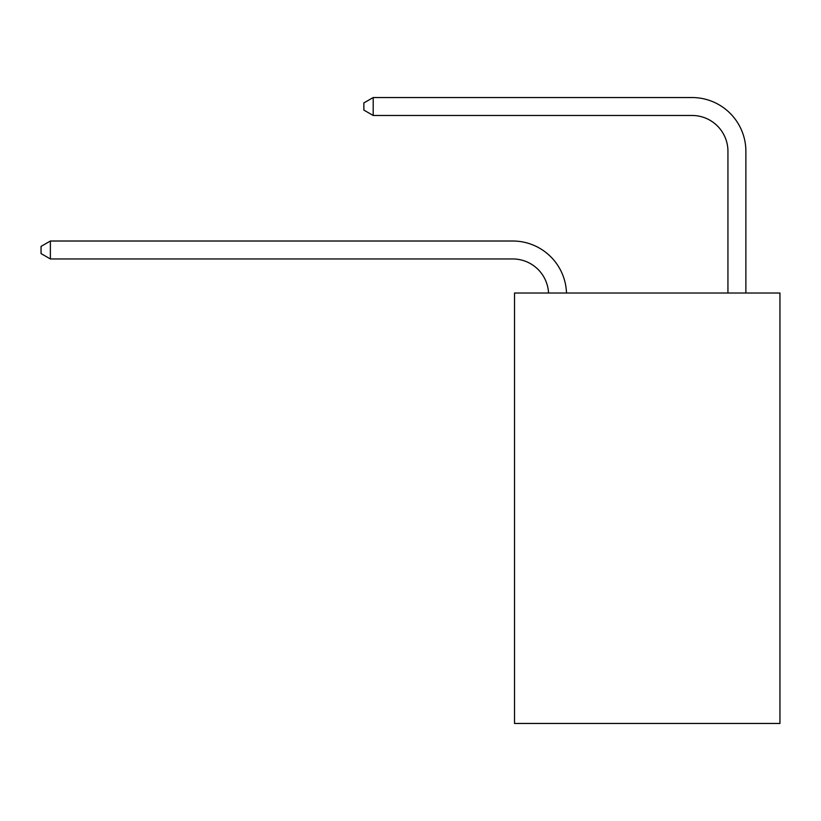 <?xml version="1.0" encoding="UTF-8"?>
<svg xmlns="http://www.w3.org/2000/svg" width="821" height="821" viewBox="0 0 821 821"><rect width="100%" height="100%" fill="white"/><g stroke="black" fill="none" stroke-linecap="round" stroke-linejoin="round"><path stroke-width="1.23" d="M779.95 293.025L779.95 723.455L514.521 723.455L514.521 293.025L779.95 293.025M727.94 293.025L727.94 151.351A35.867 35.867 172.6 0 0 692.072 115.474L373.196 115.474L363.867 110.096L363.867 102.923L373.196 97.545L692.072 97.545A53.806 53.806 -7.4 0 1 745.879 151.351L745.879 293.025M727.94 151.351A35.867 35.867 172.6 0 0 692.072 115.474A35.867 35.867 172.6 0 1 727.94 151.351A35.867 35.867 172.6 0 0 692.072 115.474A35.867 35.867 172.6 0 1 727.94 151.351A35.867 35.867 172.6 0 0 692.072 115.474A35.867 35.867 172.6 0 1 727.94 151.351A35.867 35.867 172.6 0 0 692.072 115.474A35.867 35.867 172.6 0 1 727.94 151.351A35.867 35.867 172.6 0 0 692.072 115.474A35.867 35.867 172.6 0 1 727.94 151.351A35.867 35.867 172.6 0 0 692.072 115.474A35.867 35.867 172.6 0 1 727.94 151.351A35.867 35.867 172.6 0 0 692.072 115.474A35.867 35.867 172.6 0 1 727.94 151.351A35.867 35.867 172.6 0 0 692.072 115.474A35.867 35.867 172.6 0 1 727.94 151.351A35.867 35.867 172.6 0 0 692.072 115.474A35.867 35.867 172.6 0 1 727.94 151.351A35.867 35.867 172.6 0 0 692.072 115.474A35.867 35.867 172.6 0 1 727.94 151.351A35.867 35.867 172.6 0 0 692.072 115.474A35.867 35.867 172.6 0 1 727.94 151.351A35.867 35.867 172.6 0 0 692.072 115.474A35.867 35.867 172.6 0 1 727.94 151.351A35.867 35.867 172.6 0 0 692.072 115.474A35.867 35.867 172.6 0 1 727.94 151.351A35.867 35.867 172.6 0 0 692.072 115.474A35.867 35.867 172.6 0 1 727.94 151.351A35.867 35.867 172.6 0 0 692.072 115.474A35.867 35.867 172.6 0 1 727.94 151.351A35.867 35.867 172.6 0 0 692.072 115.474A35.867 35.867 172.6 0 1 727.94 151.351A35.867 35.867 172.6 0 0 692.072 115.474A35.867 35.867 172.6 0 1 727.94 151.351A35.867 35.867 172.6 0 0 692.072 115.474A35.867 35.867 172.6 0 1 727.94 151.351A35.867 35.867 172.6 0 0 692.072 115.474A35.867 35.867 172.6 0 1 727.94 151.351A35.867 35.867 172.6 0 0 692.072 115.474A35.867 35.867 172.6 0 1 727.94 151.351A35.867 35.867 172.6 0 0 692.072 115.474M373.196 115.474L373.196 97.545L692.072 97.545M548.551 293.025A35.867 35.867 -86 0 0 512.725 258.954L50.379 258.954L41.05 253.576L41.05 246.403L50.379 241.015L512.725 241.015A53.806 53.806 94 0 1 566.5 293.025M50.379 241.015L50.379 258.954"/></g></svg>
